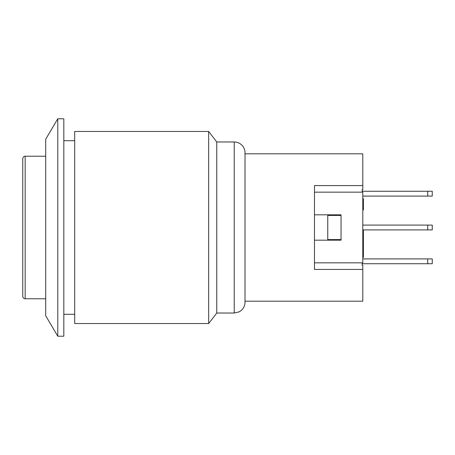 <?xml version="1.0" encoding="UTF-8"?>
<svg xmlns="http://www.w3.org/2000/svg" width="455" height="455" viewBox="0 0 455 455"><rect width="100%" height="100%" fill="white"/><g stroke="black" fill="none" stroke-linecap="round" stroke-linejoin="round"><path stroke-width="0.68" d="M432.25 196.094L427.723 196.094L427.723 191.259L432.25 191.259L432.25 196.094M362.794 196.094L427.723 196.094M362.186 191.259L427.723 191.259M432.25 229.917L427.723 229.917L427.723 225.083L432.25 225.083L432.25 229.917M362.794 229.917L427.723 229.917M362.794 225.083L427.723 225.083M432.25 263.741L427.723 263.741L427.723 258.906L432.25 258.906L432.25 263.741M362.186 263.741L427.723 263.741M362.794 258.906L427.723 258.906M245.017 301.187L362.794 301.187L362.794 269.428L314.473 269.428L314.473 185.572L362.794 185.572L362.794 153.813L245.017 153.813L245.017 152.761L245.017 302.239L245.017 153.813M362.794 185.572L362.794 189.724L362.186 189.724L362.186 192.158M362.186 262.842L362.186 265.276L362.794 265.276L362.794 269.428M341.051 215.42L341.051 239.58L327.759 239.58L327.759 215.42L341.051 215.42L341.051 214.817L314.473 214.817M341.051 239.58L341.051 240.183L314.473 240.183M314.473 262.842L362.794 262.842L362.794 192.158L314.473 192.158M362.794 249.715L363.397 249.715L363.397 229.917M362.794 246.075L363.397 246.075M362.794 257.32L363.397 257.32L363.397 249.715M362.794 254.157L363.397 254.157M362.794 253.816L363.397 253.816M362.794 250.079L363.397 250.079M362.794 209.948L363.397 209.948L363.397 198.704L362.794 198.704M362.794 209.755L363.397 209.755M362.794 198.886L363.397 198.886M362.794 242.714L363.397 242.714M362.794 231.47L363.397 231.47M45.699 298.77L25.167 298.77L25.167 156.23L45.699 156.23M22.75 293.85L22.75 161.15M25.167 156.23A2.417 2.417 0 0 0 22.75 158.647L22.75 296.353C22.909 297.837 23.711 298.639 25.167 298.77M74.694 140.709L63.819 140.709M208.663 131.467L74.694 131.467L74.694 323.533L208.663 323.533L208.663 131.467L216.762 141.977L216.762 313.023L208.663 323.533M245.017 152.761A10.789 10.789 0 0 0 234.228 141.977L234.228 313.023L216.762 313.023M45.699 315.776L45.699 139.224L57.779 118.783L57.779 336.217L45.699 315.776M57.779 336.217L63.819 336.217L63.819 118.783L57.779 118.783M362.794 251.786L363.397 251.786M362.794 237.072L363.397 237.072M63.819 314.291L74.694 314.291M234.228 141.977L216.762 141.977M234.228 313.023L238.972 311.925L240.502 311.015C243.419 308.814 244.921 305.891 245.017 302.239"/></g></svg>
